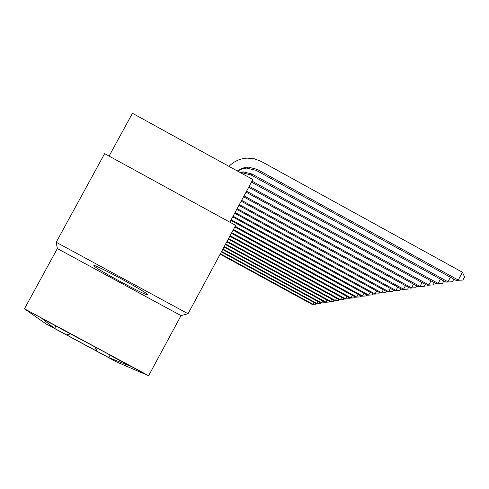 <?xml version="1.0" encoding="UTF-8"?>
<svg xmlns="http://www.w3.org/2000/svg" width="489" height="489" viewBox="0 0 489 489"><rect width="100%" height="100%" fill="white"/><g stroke="black" fill="none" stroke-linecap="round" stroke-linejoin="round"><path stroke-width="0.73" d="M147.641 294.794L147.641 294.616C147.47 292.434 92.733 262.929 93.845 265.619L93.9 265.784C94.848 268.339 147.134 296.566 147.641 294.794M112.647 359.751L100.245 353.07L112.647 359.751M24.45 308.797L45.948 323.871L117.03 362.16L148.632 375.705L24.45 308.797L57.354 248.565L181.034 315.619L188.039 313.749L56.211 242.244L57.354 248.565M56.211 242.244L104.628 153.65L235.68 225.38L188.039 313.749M109.078 156.083L132.446 113.295L252.874 179.506L229.848 222.189M118.503 359.598L138.9 370.589L118.503 359.598M61.681 328.932L41.828 318.486L54.621 328.431L55.905 326.071M61.382 329.018L110.93 355.466M110.117 355.026L108.735 357.581L130.453 366.237L111.015 355.76M108.735 357.581L54.621 328.431M181.034 315.619L148.632 375.705M66.547 334.855L70.495 333.681M95.679 347.251L96.853 351.181M96.443 351.047L95.282 347.037M66.693 335.026L70.728 333.804M237.318 170.948L241.652 168.405L246.535 167.183L248.223 167.085L257.043 169.316L458.285 280.063L462.417 272.239L261.279 161.456L254.469 158.833L247.22 158.124C240.075 158.515 233.993 161.266 228.993 166.376M237.55 171.077L242.177 168.864L246.517 168.094L256.028 170.288L456.17 280.417L462.9 280.032L456.17 280.417M462.417 272.239L464.55 276.908L462.9 280.032M239.818 172.33L243.498 171.896L252.079 174.066L447.936 281.786L450.357 277.214M240.906 172.929L242.587 172.831L251.12 174.989L445.937 282.122L452.453 281.756L445.937 282.122M453.835 279.133L452.453 281.756M251.438 182.165L436.237 283.736L438.138 283.418L440.43 279.091M252.012 181.107L438.138 283.418L442.551 283.388L436.237 283.736M443.835 280.961L442.551 283.388M248.675 187.293L427.038 285.27L428.841 284.971L431.011 280.863M249.219 186.285L428.841 284.971L433.156 284.934L427.038 285.27M434.342 282.691L433.156 284.934M246.053 192.159L418.291 286.725L420.002 286.444L422.068 282.544M246.566 191.205L420.002 286.444L424.232 286.407L418.291 286.725M425.326 284.329L424.232 286.407M243.553 196.786L409.965 288.113L411.597 287.844L413.566 284.133M244.042 195.881L411.597 287.844L415.736 287.807L409.965 288.113M416.75 285.882L415.736 287.807M241.175 201.193L402.037 289.433L403.596 289.176L405.467 285.643M241.645 200.331L403.596 289.176L407.643 289.14L402.037 289.433M408.59 287.361L407.643 289.14M238.907 205.398L394.476 290.698L395.962 290.448L397.746 287.08M239.353 204.573L395.962 290.448L399.929 290.411L394.476 290.698M400.803 288.761L399.929 290.411M236.743 209.408L387.251 291.902L388.669 291.664L390.381 288.449M237.171 208.62L388.669 291.664L392.563 291.621L387.251 291.902M393.376 290.093L392.563 291.621M234.677 213.241L380.35 293.052L381.707 292.825L383.339 289.751M235.087 212.489L381.707 292.825L385.521 292.783L380.35 293.052M386.273 291.365L385.521 292.783M232.703 216.902L373.749 294.152L375.045 293.932L376.603 290.998M233.088 216.187L375.045 293.932L378.792 293.889L373.749 294.152M379.488 292.575L378.792 293.889M230.808 220.411L367.422 295.203L368.663 294.995L370.161 292.184M231.181 219.726L368.663 294.995L372.337 294.953L367.422 295.203M372.985 293.736L372.337 294.953M234.824 226.963L361.359 296.212L362.551 296.016L363.987 293.321M235.178 226.303L362.551 296.016L366.157 295.973L361.359 296.212M366.756 294.843L366.157 295.973M233.088 230.191L355.54 297.184L356.689 296.994L358.064 294.409M233.424 229.555L356.689 296.994L360.228 296.945L355.54 297.184M360.784 295.9L360.228 296.945M231.419 233.284L349.959 298.113L351.053 297.929L352.373 295.454M231.743 232.672L351.053 297.929L354.537 297.887L349.959 298.113M355.051 296.915L354.537 297.887M229.812 236.254L344.586 299.011L345.644 298.834L346.915 296.45M230.13 235.674L345.644 298.834L349.06 298.785L344.586 299.011M349.543 297.887L349.06 298.785M228.271 239.115L339.427 299.867L340.442 299.702L341.664 297.41M228.577 238.553L340.442 299.702L343.804 299.653L339.427 299.867M344.244 298.822L343.804 299.653M226.792 241.866L334.458 300.698L335.436 300.533L336.609 298.333M227.085 241.321L335.436 300.533L338.736 300.49L334.458 300.698M339.152 299.72L338.736 300.49M225.362 244.512L329.672 301.493L330.613 301.34L331.744 299.213M225.643 243.993L330.613 301.34L333.865 301.291L329.672 301.493M334.244 300.582L333.865 301.291M223.986 247.061L325.057 302.263L325.967 302.11L327.055 300.069M224.262 246.56L325.967 302.11L329.164 302.068L325.057 302.263M329.513 301.407L329.164 302.068M222.66 249.524L320.613 303.003L321.487 302.856L322.538 300.888M222.923 249.042L321.487 302.856L324.629 302.813L320.613 303.003M324.953 302.208L324.629 302.813M221.383 251.896L316.316 303.718L317.165 303.577L318.18 301.676M221.633 251.432L317.165 303.577L320.258 303.535L312.171 304.409L312.991 304.274L313.969 302.44M320.552 302.972L320.258 303.535M220.148 254.188L312.171 304.409M220.392 253.736L312.991 304.274L316.035 304.231M257.043 169.316L256.028 170.288M252.079 174.066L251.12 174.989M248.223 167.085L247.257 168.069M243.498 171.896L242.587 172.831"/></g></svg>
